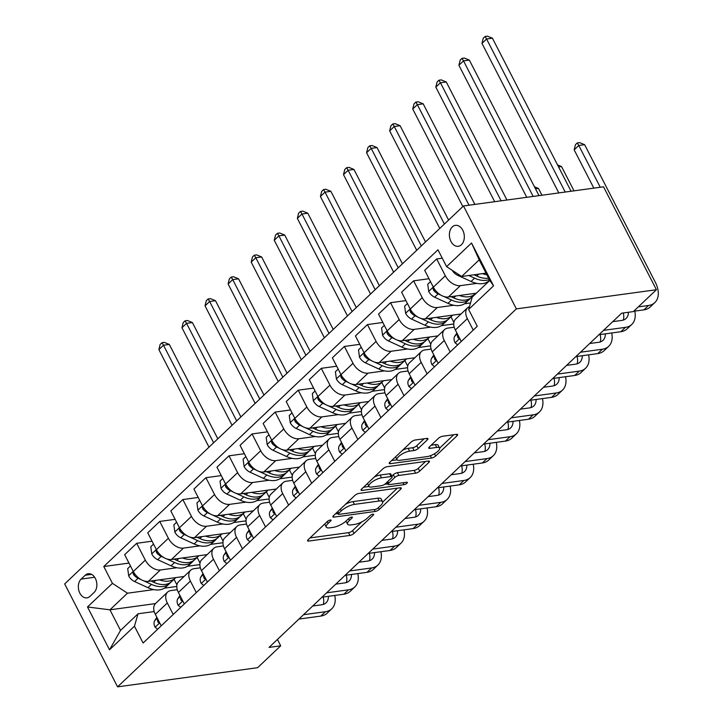 <?xml version="1.0" encoding="UTF-8"?>
<svg xmlns="http://www.w3.org/2000/svg" width="723" height="723" viewBox="0 0 723 723"><rect width="100%" height="100%" fill="white"/><g stroke="black" fill="none" stroke-linecap="round" stroke-linejoin="round"><path stroke-width="1.08" d="M330.312 520A2.268 0.723 152.8 0 0 327.438 521.419L308.188 539.665A3.244 1.039 152.8 0 0 307.591 540.831A3.244 1.039 152.8 0 0 308.667 541.075L349.905 535.427A3.244 1.039 152.8 0 0 354.008 533.402L373.267 515.147A2.268 0.723 152.8 0 0 373.674 514.333A2.268 0.723 152.8 0 0 372.923 514.17A2.268 0.723 152.8 0 0 370.059 515.589L367.564 517.948A10.366 3.326 152.8 0 1 354.433 524.446L350.998 524.916A10.366 3.326 152.8 0 1 347.573 524.166A10.366 3.326 152.8 0 1 349.462 520.424L351.956 518.066A2.268 0.723 152.8 0 0 352.372 517.243A2.268 0.723 152.8 0 0 351.622 517.081A2.268 0.723 152.8 0 0 348.748 518.499L346.254 520.867A10.366 3.326 152.8 0 1 333.122 527.365L329.688 527.835A10.366 3.326 152.8 0 1 326.263 527.076A10.366 3.326 152.8 0 1 328.152 523.344L330.646 520.976A2.268 0.723 152.8 0 0 331.062 520.162A2.268 0.723 152.8 0 0 330.312 520M452.282 226.923A10.565 7.402 -97.8 0 0 450.049 239.214A10.565 7.402 -97.8 0 0 458.292 246.29A10.565 7.402 -97.8 0 0 461.428 244.717A10.565 7.402 -97.8 0 0 463.66 232.426A10.565 7.402 -97.8 0 0 455.427 225.35A10.565 7.402 -97.8 0 0 452.282 226.923M427.365 439.81A3.244 1.039 152.8 0 0 427.953 438.644A3.244 1.039 152.8 0 0 426.886 438.409L415.318 439.991A3.244 1.039 152.8 0 0 411.215 442.024L389.824 462.286A3.244 1.039 152.8 0 0 389.236 463.461A3.244 1.039 152.8 0 0 390.303 463.696L431.55 458.048A3.244 1.039 152.8 0 0 435.653 456.023L457.035 435.752A3.244 1.039 152.8 0 0 457.623 434.586A3.244 1.039 152.8 0 0 456.556 434.351L442.575 436.258A3.244 1.039 152.8 0 0 438.472 438.292L429.326 446.968A3.244 1.039 152.8 0 0 428.73 448.133A3.244 1.039 152.8 0 0 429.805 448.368L436.737 447.42A8.667 2.784 152.8 0 1 439.593 448.052A8.667 2.784 152.8 0 1 435.852 452.896A8.667 2.784 152.8 0 1 427.04 456.611L399.891 460.325A8.667 2.784 152.8 0 1 397.026 459.692A8.667 2.784 152.8 0 1 400.768 454.857A8.667 2.784 152.8 0 1 409.579 451.134L414.107 450.519A3.244 1.039 152.8 0 0 418.21 448.486L427.365 439.81L426.66 438.436M117.569 686.85L257.623 667.691L280.696 645.82L269.028 647.41L621.672 313.195L633.339 311.595L656.421 289.724L516.367 308.884L117.569 686.85L64.681 583.931L463.479 205.965L516.367 308.884M358.951 493.411A3.244 1.039 152.8 0 0 354.848 495.436L333.466 515.707A3.244 1.039 152.8 0 0 332.878 516.873A3.244 1.039 152.8 0 0 333.945 517.108L375.183 511.468A3.244 1.039 152.8 0 0 379.286 509.435L400.678 489.173A3.244 1.039 152.8 0 0 401.265 488.007A3.244 1.039 152.8 0 0 400.199 487.763L358.951 493.411M361.645 489.001L383.027 468.73A3.244 1.039 152.8 0 1 387.13 466.697L428.377 461.057A3.244 1.039 152.8 0 1 429.444 461.292A3.244 1.039 152.8 0 1 428.856 462.458L419.702 471.134A3.244 1.039 152.8 0 1 415.598 473.167L398.87 475.454A3.244 1.039 152.8 0 0 394.767 477.487L388.703 483.244A3.244 1.039 152.8 0 0 388.106 484.41A3.244 1.039 152.8 0 0 389.182 484.645L406.588 482.259A2.268 0.723 152.8 0 1 407.338 482.431A2.268 0.723 152.8 0 1 406.362 483.696A2.268 0.723 152.8 0 1 404.058 484.663L362.124 490.402A3.244 1.039 152.8 0 1 361.057 490.167A3.244 1.039 152.8 0 1 361.645 489.001M89.995 596.339L94.062 592.489A10.239 7.167 -97.8 0 0 96.222 580.578A10.239 7.167 -97.8 0 0 88.242 573.728A10.239 7.167 -97.8 0 0 85.197 575.246L81.139 579.096A10.239 7.167 -97.8 0 0 78.979 590.998A10.239 7.167 -97.8 0 0 86.95 597.858A10.239 7.167 -97.8 0 0 89.995 596.339M155.463 603.597L109.941 609.823L120.524 630.411L138.057 613.782L134.442 626.19L143.091 643.018L477.27 326.29L468.621 309.462L472.236 297.063L489.778 280.434L479.204 259.855L461.663 276.475L486.028 273.14M134.442 626.19L109.516 649.814L87.501 606.977L112.427 583.353L127.483 593.203L153.728 589.606M128.974 563.081L103.778 566.525L112.427 583.353M103.778 566.525L437.957 249.806L446.606 266.633L471.532 243.009L493.547 285.838L468.621 309.462M656.421 289.724L603.533 186.805L463.479 205.965M280.696 645.82L277.433 639.448M164.392 588.151L176.792 586.452M127.483 593.203L109.941 609.823L87.501 606.977M442.268 258.192L436.683 258.961L445.332 275.788A13.204 8.423 46.5 0 0 460.388 285.639L476.837 283.389M487.492 281.925L488.323 281.816M436.683 258.961L424.681 270.33L433.33 287.158A13.204 8.423 46.5 0 0 448.387 297.008L476.33 293.186M429.001 278.726L413.601 280.831L422.25 297.659A13.204 8.423 46.5 0 0 437.307 307.51L453.755 305.26M464.41 303.805L470.519 302.964M413.601 280.831L401.608 292.209L410.257 309.037A13.204 8.423 46.5 0 0 425.305 318.879L461.021 313.999M405.919 300.596L390.528 302.702L399.177 319.53A13.204 8.423 46.5 0 0 414.234 329.381L430.673 327.13M441.328 325.675L453.737 323.976M390.528 302.702L378.527 314.08L387.176 330.908A13.204 8.423 46.5 0 0 402.232 340.759L437.939 335.87M382.838 322.476L367.447 324.582L376.096 341.41A13.204 8.423 46.5 0 0 391.152 351.251L407.6 349.001M418.256 347.546L430.655 345.847M367.447 324.582L355.445 335.951L364.094 352.779A13.204 8.423 46.5 0 0 379.15 362.63L414.857 357.74M359.765 344.347L344.365 346.453L353.014 363.28A13.204 8.423 46.5 0 0 368.07 373.131L384.519 370.881M395.174 369.417L407.573 367.727M344.365 346.453L332.372 357.822L341.021 374.65A13.204 8.423 46.5 0 0 356.068 384.5L391.785 379.62M336.683 366.218L321.292 368.323L329.941 385.151A13.204 8.423 46.5 0 0 344.998 395.002L361.437 392.752M372.092 391.297L384.5 389.598M321.292 368.323L309.29 379.702L317.939 396.529A13.204 8.423 46.5 0 0 332.996 406.38L368.703 401.491M313.601 388.088L298.21 390.194L306.859 407.022A13.204 8.423 46.5 0 0 321.916 416.873L338.364 414.622M349.019 413.167L361.419 411.468M298.21 390.194L286.209 401.572L294.857 418.4A13.204 8.423 46.5 0 0 309.914 428.251L345.621 423.362M290.529 409.968L275.138 412.074L283.778 428.902A13.204 8.423 46.5 0 0 298.834 438.744L315.282 436.502M325.937 435.038L338.337 433.339M275.138 412.074L263.136 423.443L271.785 440.271A13.204 8.423 46.5 0 0 286.832 450.122L322.548 445.232M267.447 431.839L252.056 433.945L260.705 450.772A13.204 8.423 46.5 0 0 275.761 460.623L292.2 458.373M302.856 456.909L315.264 455.219M252.056 433.945L240.054 445.323L248.703 462.151A13.204 8.423 46.5 0 0 263.759 471.992L299.467 467.112M244.365 453.71L228.974 455.815L237.623 472.643A13.204 8.423 46.5 0 0 252.679 482.494L269.128 480.244M279.783 478.789L292.182 477.09M228.974 455.815L216.972 467.194L225.621 484.021A13.204 8.423 46.5 0 0 240.678 493.872L276.385 488.983M221.292 475.589L205.901 477.695L214.55 494.523A13.204 8.423 46.5 0 0 229.598 504.365L246.046 502.114M256.701 500.659L269.101 498.96M205.901 477.695L193.9 489.064L202.548 505.892A13.204 8.423 46.5 0 0 217.596 515.743L253.312 510.854M198.21 497.46L182.82 499.566L191.468 516.394A13.204 8.423 46.5 0 0 206.525 526.245L222.964 523.994M233.628 522.53L246.028 520.84M182.82 499.566L170.818 510.935L179.467 527.763A13.204 8.423 46.5 0 0 194.523 537.614L230.23 532.734M175.129 519.331L159.738 521.437L168.387 538.264A13.204 8.423 46.5 0 0 183.443 548.115L199.891 545.865M210.547 544.41L222.946 542.711M159.738 521.437L147.736 532.815L156.385 549.643A13.204 8.423 46.5 0 0 171.441 559.485L207.149 554.604M152.056 541.202L136.665 543.307L145.314 560.135A13.204 8.423 46.5 0 0 160.361 569.986L176.81 567.736M187.465 566.281L199.873 564.582M136.665 543.307L124.663 554.686L133.312 571.513A13.204 8.423 46.5 0 0 148.36 581.364L184.076 576.475M154.207 611.577L138.057 613.782M177.28 589.706L170.944 590.574A13.204 8.423 46.5 0 0 167.573 592.11A13.204 8.423 46.5 0 0 167.32 602.973L173.222 614.451M200.361 567.826L194.026 568.694A13.204 8.423 46.5 0 0 190.655 570.239A13.204 8.423 46.5 0 0 190.402 581.102L196.304 592.58M223.443 545.955L217.099 546.823A13.204 8.423 46.5 0 0 213.737 548.368A13.204 8.423 46.5 0 0 213.484 559.222L219.385 570.709M246.516 524.085L240.181 524.952A13.204 8.423 46.5 0 0 236.81 526.489A13.204 8.423 46.5 0 0 236.557 537.352L242.458 548.838M269.598 502.214L263.253 503.081A13.204 8.423 46.5 0 0 259.891 504.618A13.204 8.423 46.5 0 0 259.638 515.481L265.54 526.959M292.679 480.334L286.335 481.202A13.204 8.423 46.5 0 0 282.973 482.747A13.204 8.423 46.5 0 0 282.72 493.61L288.622 505.088M315.752 458.463L309.417 459.331A13.204 8.423 46.5 0 0 306.046 460.867A13.204 8.423 46.5 0 0 305.793 471.73L311.694 483.217M338.834 436.593L332.49 437.46A13.204 8.423 46.5 0 0 329.128 438.997A13.204 8.423 46.5 0 0 328.875 449.86L334.776 461.346M361.916 414.722L355.571 415.58A13.204 8.423 46.5 0 0 352.209 417.126A13.204 8.423 46.5 0 0 351.956 427.989L357.858 439.467M384.988 392.842L378.653 393.71A13.204 8.423 46.5 0 0 375.282 395.255A13.204 8.423 46.5 0 0 375.029 406.118L380.931 417.596M408.07 370.971L401.726 371.839A13.204 8.423 46.5 0 0 398.364 373.375A13.204 8.423 46.5 0 0 398.111 384.238L404.012 395.725M431.152 349.101L424.808 349.968A13.204 8.423 46.5 0 0 421.446 351.505A13.204 8.423 46.5 0 0 421.193 362.368L427.094 373.854M454.225 327.221L447.889 328.088A13.204 8.423 46.5 0 0 444.518 329.634A13.204 8.423 46.5 0 0 444.265 340.497L450.167 351.974M176.936 584.907L174.044 579.277M167.573 592.11L155.572 603.488A13.204 8.423 46.5 0 0 155.328 614.351L161.22 625.829M200.009 563.036L197.117 557.406M190.655 570.239L178.653 581.608A13.204 8.423 46.5 0 0 178.4 592.471L184.302 603.958M213.737 548.368L201.735 559.738A13.204 8.423 46.5 0 0 201.482 570.601L207.384 582.078M223.091 541.156L220.199 535.535M236.81 526.489L224.808 537.867A13.204 8.423 46.5 0 0 224.555 548.73L230.456 560.208M246.172 519.286L243.28 513.664M259.891 504.618L247.89 515.996A13.204 8.423 46.5 0 0 247.637 526.859L253.538 538.337M269.245 497.415L266.353 491.785M282.973 482.747L270.971 494.116A13.204 8.423 46.5 0 0 270.718 504.979L276.62 516.466M292.327 475.535L289.435 469.914M306.046 460.867L294.044 472.246A13.204 8.423 46.5 0 0 293.791 483.109L299.693 494.586M315.4 453.664L312.517 448.043M329.128 438.997L317.126 450.375A13.204 8.423 46.5 0 0 316.873 461.238L322.774 472.715M338.481 431.794L335.589 426.172M352.209 417.126L340.208 428.495A13.204 8.423 46.5 0 0 339.955 439.358L345.856 450.845M361.563 409.923L358.671 404.293M375.282 395.255L363.28 406.624A13.204 8.423 46.5 0 0 363.027 417.487L368.929 428.974M384.636 388.043L381.753 382.422M398.364 373.375L386.362 384.753A13.204 8.423 46.5 0 0 386.109 395.617L392.011 407.094M407.718 366.172L404.826 360.551M421.446 351.505L409.444 362.883A13.204 8.423 46.5 0 0 409.191 373.746L415.092 385.223M430.8 344.302L427.908 338.671M444.518 329.634L432.517 341.003A13.204 8.423 46.5 0 0 432.264 351.866L438.165 363.353M453.872 322.431L450.989 316.801M469.453 306.597A13.204 8.423 46.5 0 0 467.6 307.763L455.598 319.132A13.204 8.423 46.5 0 0 455.345 329.995L461.247 341.482M467.6 307.763A13.204 8.423 46.5 0 0 467.347 318.626L473.249 330.104M461.663 276.475L446.606 266.633M120.524 630.411L109.516 649.814M471.532 243.009L479.204 259.855M493.547 285.838L489.778 280.434M324.726 523.985A10.366 3.326 152.8 0 0 324.835 524.292L326.263 527.076M346.037 521.066A10.366 3.326 152.8 0 0 346.145 521.382L347.573 524.166M310.04 537.903L348.477 532.652A3.244 1.039 152.8 0 0 352.58 530.619L361.78 521.898M382.702 502.069L397.388 488.152M335.327 513.945L337.939 513.583M338.671 513.375A2.268 0.723 152.8 0 0 338.256 514.198A2.268 0.723 152.8 0 0 339.006 514.36L375.201 509.408A2.268 0.723 152.8 0 0 378.075 507.989L380.705 505.494A10.366 3.326 152.8 0 0 382.594 501.762A10.366 3.326 152.8 0 0 379.168 501.003L354.424 504.392A10.366 3.326 152.8 0 0 341.292 510.89L338.671 513.375L337.768 511.631M382.594 501.762L381.166 498.978A10.366 3.326 152.8 0 0 377.74 498.219L379.168 501.003M345.648 504.166A10.366 3.326 152.8 0 1 352.996 501.608L377.74 498.219M425.567 461.446L418.274 468.35L419.702 471.134M391.83 476.132L393.339 474.704A3.244 1.039 152.8 0 1 397.442 472.67L414.171 470.384A3.244 1.039 152.8 0 0 418.274 468.35M387.853 483.904L384.645 484.347M369.019 486.48L363.506 487.239M381.518 477.831A8.667 2.784 152.8 0 0 372.707 481.545A8.667 2.784 152.8 0 0 368.956 486.389A8.667 2.784 152.8 0 0 371.821 487.022L381.392 485.711A3.244 1.039 152.8 0 0 385.495 483.678L391.559 477.921A3.244 1.039 152.8 0 0 392.155 476.755A3.244 1.039 152.8 0 0 391.08 476.52L381.518 477.831L380.09 475.047A8.667 2.784 152.8 0 0 374.306 476.999M367.474 483.47A8.667 2.784 152.8 0 0 367.528 483.606L368.956 486.389M392.155 476.755L390.727 473.972A3.244 1.039 152.8 0 0 389.652 473.737L391.08 476.52M380.09 475.047L389.652 473.737M402.575 450.212A8.667 2.784 152.8 0 1 408.152 448.35L412.679 447.736A3.244 1.039 152.8 0 0 416.782 445.702L424.076 438.789M395.571 456.846A8.667 2.784 152.8 0 0 395.598 456.909L397.026 459.692M439.593 448.052L438.165 445.269A8.667 2.784 152.8 0 0 435.3 444.636L436.737 447.42M431.179 445.205L435.3 444.636M439.629 448.115L453.746 434.731M391.685 460.524L397.081 459.792M130.465 565.973L127.7 568.594L128.712 575.915A8.748 5.576 46.5 0 0 134.605 581.554L147.971 587.7A25.26 16.105 46.5 0 0 166.001 586.904L169.507 583.578A25.26 16.105 46.5 0 0 170.538 582.449M159.385 579.855A25.26 16.105 46.5 0 0 175.228 578.156A25.26 16.105 46.5 0 0 175.761 577.614M143.678 580.795L151.478 584.383A25.26 16.105 46.5 0 0 169.507 583.578M175.228 578.156L171.722 581.482A25.26 16.105 -133.5 0 1 153.692 582.277L150.935 581.012M133.547 571.965L133.077 573.158L133.583 574.631A8.748 5.576 46.5 0 0 138.111 578.228L140.94 579.53M213.619 442.774L163.488 345.233L158.87 349.607L209.001 447.148M158.87 349.607L160.144 344.446L161.997 342.693L164.329 342.377L169.318 344.437L217.813 438.798M169.318 344.437L163.488 345.233L161.997 342.693M157.641 629.218L155.02 627.094A8.748 5.576 -133.5 0 1 154.713 620.686L156.873 617.361M334.758 595.454A24.763 15.789 -133.5 0 1 331.73 608.82L327.112 613.194A24.763 15.789 -133.5 0 1 320.804 616.086L298.933 619.078M331.73 608.82A24.763 15.789 -133.5 0 1 325.413 611.712L303.543 614.704M157.632 618.843A8.748 5.576 46.5 0 0 157.741 621.635L158.31 622.476L159.412 622.313M312.725 606.001L321.843 604.753A16.512 10.52 46.5 0 0 326.055 602.828A16.512 10.52 46.5 0 0 328.378 596.33M323.217 604.455A16.512 10.52 46.5 0 0 323.136 597.044M153.547 544.103L150.782 546.724L151.794 554.035A8.748 5.576 46.5 0 0 157.677 559.683L171.053 565.829A25.26 16.105 46.5 0 0 189.074 565.034L192.58 561.708A25.26 16.105 46.5 0 0 193.61 560.578M182.467 557.984A25.26 16.105 46.5 0 0 198.31 556.285A25.26 16.105 46.5 0 0 198.834 555.743M166.76 558.915L174.559 562.503A25.26 16.105 46.5 0 0 192.58 561.708M198.31 556.285L194.803 559.611A25.26 16.105 -133.5 0 1 176.774 560.406L174.017 559.132M156.629 550.086L156.15 551.288L156.656 552.761A8.748 5.576 46.5 0 0 161.184 556.358L164.013 557.659M236.692 420.903L186.561 323.362L181.952 327.736L232.083 425.278M181.952 327.736L183.226 322.566L185.07 320.822L187.411 320.497L192.399 322.566L240.895 416.927M192.399 322.566L186.561 323.362L185.07 320.822M176.62 522.232L173.854 524.853L174.876 532.164A8.748 5.576 46.5 0 0 180.759 537.804L194.126 543.958A25.26 16.105 46.5 0 0 212.155 543.154L215.662 539.837A25.26 16.105 46.5 0 0 216.692 538.698M205.54 536.105A25.26 16.105 46.5 0 0 221.383 534.405A25.26 16.105 46.5 0 0 221.916 533.863M189.842 537.044L197.632 540.632A25.26 16.105 46.5 0 0 215.662 539.837M221.383 534.405L217.876 537.731A25.26 16.105 -133.5 0 1 199.855 538.536L197.09 537.261M179.702 528.215L179.232 529.417L179.738 530.89A8.748 5.576 46.5 0 0 184.266 534.478L187.094 535.779M259.774 399.033L209.643 301.491L205.025 305.865L255.156 403.407M205.025 305.865L206.308 300.696L208.152 298.951L210.483 298.626L215.481 300.696L263.976 395.047M215.481 300.696L209.643 301.491L208.152 298.951M199.702 500.361L196.936 502.982L197.948 510.293A8.748 5.576 46.5 0 0 203.841 515.933L217.207 522.087A25.26 16.105 46.5 0 0 235.237 521.283L238.744 517.957A25.26 16.105 46.5 0 0 239.774 516.828M228.622 514.234A25.26 16.105 46.5 0 0 244.464 512.535A25.26 16.105 46.5 0 0 244.998 511.992M212.914 515.174L220.714 518.762A25.26 16.105 46.5 0 0 238.744 517.957M244.464 512.535L240.958 515.861A25.26 16.105 -133.5 0 1 222.928 516.656L220.172 515.391M202.783 506.344L202.313 507.537L202.82 509.01A8.748 5.576 46.5 0 0 207.347 512.607L210.176 513.908M282.856 377.162L232.725 279.62L228.107 283.994L278.238 381.536M228.107 283.994L229.381 278.825L231.233 277.072L233.565 276.755L238.554 278.816L287.049 373.176M238.554 278.816L232.725 279.62L231.233 277.072M180.723 607.347L178.093 605.214A8.748 5.576 -133.5 0 1 177.795 598.807L179.955 595.49M357.84 573.583A24.763 15.789 -133.5 0 1 354.812 586.949L350.194 591.324A24.763 15.789 -133.5 0 1 343.877 594.207L322.006 597.198M354.812 586.949A24.763 15.789 -133.5 0 1 348.495 589.832L326.624 592.824M180.714 596.963A8.748 5.576 46.5 0 0 180.822 599.765L181.392 600.605L182.494 600.442M335.797 584.13L344.925 582.883A16.512 10.52 46.5 0 0 349.128 580.958A16.512 10.52 46.5 0 0 351.45 574.46M346.29 582.584A16.512 10.52 46.5 0 0 346.218 575.174M203.805 585.476L201.175 583.344A8.748 5.576 -133.5 0 1 200.867 576.936L203.027 573.619M380.913 551.712A24.763 15.789 -133.5 0 1 377.885 565.07L373.276 569.444A24.763 15.789 -133.5 0 1 366.959 572.336L345.088 575.327M377.885 565.07A24.763 15.789 -133.5 0 1 371.577 567.962L349.706 570.953M203.787 575.092A8.748 5.576 46.5 0 0 203.895 577.894L204.464 578.734L205.576 578.563M358.879 562.259L367.998 561.012A16.512 10.52 46.5 0 0 372.209 559.087A16.512 10.52 46.5 0 0 374.532 552.589M369.372 560.714A16.512 10.52 46.5 0 0 369.29 553.303M226.877 563.606L224.257 561.473A8.748 5.576 -133.5 0 1 223.949 555.065L226.109 551.748M403.994 529.842A24.763 15.789 -133.5 0 1 400.967 543.199L396.349 547.573A24.763 15.789 -133.5 0 1 390.04 550.465L368.161 553.457M400.967 543.199A24.763 15.789 -133.5 0 1 394.65 546.091L372.779 549.082M226.868 553.222A8.748 5.576 46.5 0 0 226.977 556.023L227.546 556.864L228.649 556.692M381.961 540.379L391.08 539.132A16.512 10.52 46.5 0 0 395.291 537.207A16.512 10.52 46.5 0 0 397.614 530.709M392.453 538.834A16.512 10.52 46.5 0 0 392.372 531.432M222.783 478.481L220.018 481.102L221.03 488.414A8.748 5.576 46.5 0 0 226.914 494.062L240.289 500.208A25.26 16.105 46.5 0 0 258.31 499.412L261.816 496.086A25.26 16.105 46.5 0 0 262.847 494.957M251.703 492.363A25.26 16.105 46.5 0 0 267.546 490.664A25.26 16.105 46.5 0 0 268.07 490.122M235.996 493.294L243.796 496.891A25.26 16.105 46.5 0 0 261.816 496.086M267.546 490.664L264.031 493.99A25.26 16.105 -133.5 0 1 246.01 494.785L243.253 493.52M225.865 484.473L225.386 485.666L225.892 487.139A8.748 5.576 46.5 0 0 230.42 490.736L233.249 492.038M305.928 355.282L255.797 257.74L251.188 262.115L301.31 359.656M251.188 262.115L252.463 256.954L254.306 255.201L256.647 254.885L261.636 256.945L310.131 351.306M261.636 256.945L255.797 257.74L254.306 255.201M249.959 541.726L247.329 539.593A8.748 5.576 -133.5 0 1 247.031 533.194L249.191 529.869M427.076 507.962A24.763 15.789 -133.5 0 1 424.049 521.328L419.43 525.702A24.763 15.789 -133.5 0 1 413.113 528.594L391.242 531.586M424.049 521.328A24.763 15.789 -133.5 0 1 417.731 524.22L395.861 527.212M249.95 531.342A8.748 5.576 46.5 0 0 250.059 534.143L250.619 534.984L251.731 534.821M405.034 518.508L414.162 517.261A16.512 10.52 46.5 0 0 418.364 515.336A16.512 10.52 46.5 0 0 420.687 508.838M415.526 516.963A16.512 10.52 46.5 0 0 415.454 509.552M245.856 456.611L243.091 459.232L244.112 466.543A8.748 5.576 46.5 0 0 249.995 472.182L263.362 478.337A25.26 16.105 46.5 0 0 281.392 477.541L284.898 474.216A25.26 16.105 46.5 0 0 285.928 473.077M274.776 470.483A25.26 16.105 46.5 0 0 290.619 468.793A25.26 16.105 46.5 0 0 291.152 468.251M259.069 471.423L266.868 475.011A25.26 16.105 46.5 0 0 284.898 474.216M290.619 468.793L287.112 472.11A25.26 16.105 -133.5 0 1 269.092 472.914L266.326 471.64M248.938 462.593L248.468 463.795L248.974 465.269A8.748 5.576 46.5 0 0 253.502 468.865L256.331 470.158M329.01 333.411L278.879 235.87L274.261 240.244L324.392 337.786M274.261 240.244L275.544 235.074L277.388 233.33L279.72 233.005L284.717 235.074L333.213 329.435M284.717 235.074L278.879 235.87L277.388 233.33M268.938 434.74L266.172 437.361L267.185 444.672A8.748 5.576 46.5 0 0 273.077 450.312L286.444 456.466A25.26 16.105 46.5 0 0 304.464 455.662L307.98 452.345A25.26 16.105 46.5 0 0 309.01 451.206M297.858 448.612A25.26 16.105 46.5 0 0 313.701 446.913A25.26 16.105 46.5 0 0 314.234 446.371M282.151 449.552L289.95 453.14A25.26 16.105 46.5 0 0 307.98 452.345M313.701 446.913L310.194 450.239A25.26 16.105 -133.5 0 1 292.164 451.044L289.408 449.769M272.02 440.723L271.55 441.925L272.056 443.398A8.748 5.576 46.5 0 0 276.584 446.986L279.403 448.287M352.092 311.541L301.961 213.999L297.343 218.373L347.474 315.915M297.343 218.373L298.617 213.204L300.47 211.45L302.801 211.134L307.79 213.204L356.285 307.555M307.79 213.204L301.961 213.999L300.47 211.45M292.02 412.869L289.254 415.49L290.266 422.801A8.748 5.576 46.5 0 0 296.15 428.441L309.525 434.595A25.26 16.105 46.5 0 0 327.546 433.791L331.053 430.465A25.26 16.105 46.5 0 0 332.083 429.335M320.94 426.742A25.26 16.105 46.5 0 0 336.782 425.043A25.26 16.105 46.5 0 0 337.307 424.5M305.233 427.682L313.032 431.269A25.26 16.105 46.5 0 0 331.053 430.465M336.782 425.043L333.267 428.368A25.26 16.105 -133.5 0 1 315.246 429.164L312.481 427.899M295.101 418.852L294.623 420.045L295.129 421.518A8.748 5.576 46.5 0 0 299.656 425.115L302.485 426.416M375.165 289.67L325.034 192.128L320.425 196.502L370.547 294.044M320.425 196.502L321.699 191.333L323.543 189.58L325.874 189.263L330.872 191.324L379.367 285.684M330.872 191.324L325.034 192.128L323.543 189.58M315.092 390.989L312.327 393.61L313.339 400.922A8.748 5.576 46.5 0 0 319.232 406.57L332.598 412.716A25.26 16.105 46.5 0 0 350.628 411.92L354.134 408.594A25.26 16.105 46.5 0 0 355.165 407.465M344.012 404.871A25.26 16.105 46.5 0 0 359.855 403.172A25.26 16.105 46.5 0 0 360.388 402.63M328.305 405.802L336.105 409.39A25.26 16.105 46.5 0 0 354.134 408.594M359.855 403.172L356.349 406.498A25.26 16.105 -133.5 0 1 338.328 407.293L335.562 406.028M318.174 396.981L317.704 398.174L318.21 399.647A8.748 5.576 46.5 0 0 322.738 403.244L325.567 404.546M398.246 267.79L348.115 170.248L343.497 174.623L393.628 272.164M343.497 174.623L344.781 169.462L346.624 167.709L348.956 167.393L353.954 169.453L402.449 263.814M353.954 169.453L348.115 170.248L346.624 167.709M338.174 369.119L335.409 371.739L336.421 379.051A8.748 5.576 46.5 0 0 342.313 384.69L355.68 390.845A25.26 16.105 46.5 0 0 373.701 390.049L377.216 386.724A25.26 16.105 46.5 0 0 378.246 385.585M367.094 382.991A25.26 16.105 46.5 0 0 382.937 381.301A25.26 16.105 46.5 0 0 383.47 380.759M351.387 383.931L359.186 387.519A25.26 16.105 46.5 0 0 377.216 386.724M382.937 381.301L379.43 384.618A25.26 16.105 -133.5 0 1 361.401 385.422L358.644 384.148M341.256 375.101L340.786 376.303L341.292 377.777A8.748 5.576 46.5 0 0 345.82 381.373L348.64 382.666M421.319 245.919L371.197 148.378L366.579 152.752L416.71 250.294M366.579 152.752L367.853 147.582L369.697 145.838L372.038 145.513L377.026 147.582L425.522 241.943M377.026 147.582L371.197 148.378L369.697 145.838M273.041 519.855L270.411 517.722A8.748 5.576 -133.5 0 1 270.104 511.315L272.264 507.998M450.149 486.091A24.763 15.789 -133.5 0 1 447.121 499.457L442.503 503.832A24.763 15.789 -133.5 0 1 436.195 506.715L414.324 509.706M447.121 499.457A24.763 15.789 -133.5 0 1 440.813 502.34L418.942 505.332M273.023 509.471A8.748 5.576 46.5 0 0 273.131 512.273L273.701 513.113L274.812 512.95M428.115 496.638L437.234 495.391A16.512 10.52 46.5 0 0 441.446 493.466A16.512 10.52 46.5 0 0 443.768 486.968M438.608 495.092A16.512 10.52 46.5 0 0 438.527 487.682M296.114 497.984L293.493 495.851A8.748 5.576 -133.5 0 1 293.186 489.444L295.346 486.127M473.231 464.22A24.763 15.789 -133.5 0 1 470.203 477.578L465.585 481.952A24.763 15.789 -133.5 0 1 459.277 484.844L437.397 487.835M470.203 477.578A24.763 15.789 -133.5 0 1 463.886 480.47L442.015 483.461M296.105 487.6A8.748 5.576 46.5 0 0 296.213 490.402L296.782 491.242L297.885 491.071M451.197 474.767L460.316 473.52A16.512 10.52 46.5 0 0 464.528 471.586A16.512 10.52 46.5 0 0 466.85 465.097M461.681 473.222A16.512 10.52 46.5 0 0 461.608 465.811M319.195 476.105L316.566 473.981A8.748 5.576 -133.5 0 1 316.267 467.573L318.427 464.256M496.303 442.349A24.763 15.789 -133.5 0 1 493.276 455.707L488.667 460.081A24.763 15.789 -133.5 0 1 482.349 462.973L460.479 465.964M493.276 455.707A24.763 15.789 -133.5 0 1 486.968 458.599L465.097 461.59M319.186 465.729A8.748 5.576 46.5 0 0 319.295 468.531L319.855 469.372L320.967 469.2M474.27 452.887L483.398 451.64A16.512 10.52 46.5 0 0 487.6 449.715A16.512 10.52 46.5 0 0 489.923 443.217M484.762 451.342A16.512 10.52 46.5 0 0 484.69 443.94M342.277 454.234L339.647 452.101A8.748 5.576 -133.5 0 1 339.34 445.702L341.5 442.377M519.385 420.47A24.763 15.789 -133.5 0 1 516.358 433.836L511.739 438.21A24.763 15.789 -133.5 0 1 505.431 441.102L483.56 444.094M516.358 433.836A24.763 15.789 -133.5 0 1 510.049 436.719L488.17 439.72M342.259 443.85A8.748 5.576 46.5 0 0 342.368 446.651L342.937 447.492L344.049 447.329M497.352 431.016L506.471 429.769A16.512 10.52 46.5 0 0 510.682 427.844A16.512 10.52 46.5 0 0 513.005 421.346M507.844 429.471A16.512 10.52 46.5 0 0 507.763 422.06M365.35 432.363L362.729 430.23A8.748 5.576 -133.5 0 1 362.422 423.823L364.582 420.506M542.467 398.599A24.763 15.789 -133.5 0 1 539.439 411.965L534.821 416.34A24.763 15.789 -133.5 0 1 528.513 419.223L506.633 422.214M539.439 411.965A24.763 15.789 -133.5 0 1 533.122 414.848L511.251 417.84M365.341 421.979A8.748 5.576 46.5 0 0 365.449 424.781L366.019 425.621L367.121 425.449M520.433 409.146L529.552 407.899A16.512 10.52 46.5 0 0 533.764 405.974A16.512 10.52 46.5 0 0 536.086 399.476M530.917 407.6A16.512 10.52 46.5 0 0 530.845 400.19M361.247 347.248L358.491 349.869L359.503 357.18A8.748 5.576 46.5 0 0 365.386 362.819L378.762 368.974A25.26 16.105 46.5 0 0 396.782 368.17L400.289 364.844A25.26 16.105 46.5 0 0 401.319 363.714M390.176 361.12A25.26 16.105 46.5 0 0 406.019 359.421A25.26 16.105 46.5 0 0 406.543 358.879M374.469 362.06L382.268 365.648A25.26 16.105 46.5 0 0 400.289 364.844M406.019 359.421L402.503 362.747A25.26 16.105 -133.5 0 1 384.482 363.552L381.717 362.277M364.338 353.231L363.859 354.424L364.365 355.897A8.748 5.576 46.5 0 0 368.893 359.494L371.721 360.795M444.401 224.049L394.27 126.507L389.661 130.881L439.783 228.423M389.661 130.881L390.935 125.712L392.779 123.958L395.11 123.642L400.108 125.703L448.603 220.063M400.108 125.703L394.27 126.507L392.779 123.958M388.432 410.492L385.802 408.359A8.748 5.576 -133.5 0 1 385.495 401.952L387.664 398.635M565.54 376.728A24.763 15.789 -133.5 0 1 562.512 390.086L557.903 394.46A24.763 15.789 -133.5 0 1 551.586 397.352L529.715 400.343M562.512 390.086A24.763 15.789 -133.5 0 1 556.204 392.978L534.333 395.969M388.414 400.108A8.748 5.576 46.5 0 0 388.522 402.91L389.091 403.75L390.203 403.579M543.506 387.275L552.634 386.028A16.512 10.52 46.5 0 0 556.837 384.094A16.512 10.52 46.5 0 0 559.159 377.596M553.999 385.721A16.512 10.52 46.5 0 0 553.926 378.319M384.329 325.377L381.563 327.989L382.575 335.309A8.748 5.576 46.5 0 0 388.468 340.949L401.834 347.103A25.26 16.105 46.5 0 0 419.864 346.299L423.371 342.973A25.26 16.105 46.5 0 0 424.401 341.843M413.249 339.25A25.26 16.105 46.5 0 0 429.091 337.551A25.26 16.105 46.5 0 0 429.625 337.008M397.542 340.19L405.341 343.777A25.26 16.105 46.5 0 0 423.371 342.973M429.091 337.551L425.585 340.876A25.26 16.105 -133.5 0 1 407.555 341.672L404.799 340.406M387.411 331.36L386.941 332.553L387.447 334.026A8.748 5.576 46.5 0 0 391.974 337.623L394.803 338.924M469.037 205.205L417.352 104.636L412.734 109.01L462.865 206.552M412.734 109.01L414.017 103.841L415.861 102.088L418.192 101.771L423.19 103.832L474.875 204.41M423.19 103.832L417.352 104.636L415.861 102.088M411.514 388.613L408.884 386.489A8.748 5.576 -133.5 0 1 408.576 380.081L410.736 376.764M588.621 354.857A24.763 15.789 -133.5 0 1 585.594 368.215L580.976 372.589A24.763 15.789 -133.5 0 1 574.668 375.481L552.797 378.472M585.594 368.215A24.763 15.789 -133.5 0 1 579.286 371.107L557.406 374.098M411.495 378.237A8.748 5.576 46.5 0 0 411.604 381.039L412.173 381.88L413.285 381.708M566.588 365.395L575.707 364.148A16.512 10.52 46.5 0 0 579.918 362.223A16.512 10.52 46.5 0 0 582.241 355.725M577.081 363.85A16.512 10.52 46.5 0 0 576.999 356.439M407.411 303.497L404.645 306.118L405.657 313.43A8.748 5.576 46.5 0 0 411.55 319.078L424.916 325.223A25.26 16.105 46.5 0 0 442.937 324.428L446.453 321.102A25.26 16.105 46.5 0 0 447.474 319.973M436.331 317.379A25.26 16.105 46.5 0 0 452.173 315.68A25.26 16.105 46.5 0 0 452.706 315.138M420.623 318.31L428.423 321.898A25.26 16.105 46.5 0 0 446.453 321.102M452.173 315.68L448.667 319.006A25.26 16.105 -133.5 0 1 430.637 319.801L427.88 318.536M410.492 309.489L410.013 310.682L410.528 312.155A8.748 5.576 46.5 0 0 415.056 315.752L417.876 317.054M501.102 200.822L440.434 82.756L435.815 87.131L494.695 201.699M435.815 87.131L437.09 81.961L438.933 80.217L441.274 79.901L446.263 81.961L506.94 200.018M446.263 81.961L440.434 82.756L438.933 80.217M434.586 366.742L431.956 364.609A8.748 5.576 -133.5 0 1 431.658 358.21L433.818 354.885M611.703 332.978A24.763 15.789 -133.5 0 1 608.676 346.344L604.057 350.718A24.763 15.789 -133.5 0 1 597.749 353.601L575.87 356.602M608.676 346.344A24.763 15.789 -133.5 0 1 602.358 349.227L580.488 352.228M434.577 356.358A8.748 5.576 46.5 0 0 434.686 359.159L435.255 360L436.358 359.837M589.67 343.524L598.789 342.277A16.512 10.52 46.5 0 0 602.991 340.352A16.512 10.52 46.5 0 0 605.314 333.854M600.153 341.979A16.512 10.52 46.5 0 0 600.081 334.568M535.508 188.83L538.454 188.432L541.952 195.228M538.454 188.432L534.451 186.778M430.483 281.627L427.727 284.247L428.739 291.559A8.748 5.576 46.5 0 0 434.622 297.198L447.989 303.353A25.26 16.105 46.5 0 0 466.019 302.557L469.525 299.232A25.26 16.105 46.5 0 0 470.556 298.093M459.403 295.499A25.26 16.105 46.5 0 0 475.255 293.8A25.26 16.105 46.5 0 0 475.779 293.258M443.705 296.439L451.504 300.027A25.26 16.105 46.5 0 0 469.525 299.232M475.255 293.8L471.739 297.126A25.26 16.105 -133.5 0 1 453.719 297.93L450.953 296.656M433.574 287.609L433.095 288.811L433.601 290.284A8.748 5.576 46.5 0 0 438.129 293.872L440.958 295.174M533.167 196.43L463.506 60.886L458.897 65.26L526.76 197.307M458.897 65.26L460.171 60.09L462.015 58.346L464.347 58.021L469.344 60.09L539.006 195.635M469.344 60.09L463.506 60.886L462.015 58.346M457.668 344.871L455.038 342.738A8.748 5.576 -133.5 0 1 454.731 336.331L456.9 333.014M634.776 311.107A24.763 15.789 -133.5 0 1 631.748 324.473L627.139 328.848A24.763 15.789 -133.5 0 1 620.822 331.73L598.951 334.722M631.748 324.473A24.763 15.789 -133.5 0 1 625.44 327.356L603.569 330.348M457.65 334.487A8.748 5.576 46.5 0 0 457.758 337.289L458.328 338.129L459.439 337.957M612.743 321.654L621.861 320.406A16.512 10.52 46.5 0 0 626.073 318.481A16.512 10.52 46.5 0 0 628.404 312.273M623.235 320.108A16.512 10.52 46.5 0 0 623.235 312.978M558.59 166.959L561.536 166.561L574.017 190.845M561.536 166.561L557.532 164.898M452.128 270.239A8.748 5.576 46.5 0 0 457.704 275.327L471.071 281.482A25.26 16.105 46.5 0 0 489.1 280.678L489.643 280.163M482.485 273.628A25.26 16.105 46.5 0 0 486.868 274.785M468.811 275.499L474.577 278.156A25.26 16.105 46.5 0 0 489.29 279.485M488.612 278.165A25.26 16.105 -133.5 0 1 476.791 276.059L474.035 274.785M565.232 192.047L486.588 39.015L481.97 43.389L558.825 192.924M481.97 43.389L483.244 38.22L485.097 36.466L487.429 36.15L492.426 38.211L571.071 191.252M492.426 38.211L486.588 39.015L485.097 36.466M600.253 187.257L578.78 145.486L584.618 144.681L655.3 282.232A24.763 15.789 -133.5 0 1 654.83 302.594L650.212 306.968A24.763 15.789 -133.5 0 1 643.904 309.86L633.7 311.252M654.83 302.594A24.763 15.789 -133.5 0 1 648.522 305.486L638.319 306.877M574.161 149.86L575.445 144.69L577.288 142.937L578.78 145.486L574.161 149.86L593.836 188.134M577.288 142.937L579.62 142.621L584.618 144.681M460.388 285.639L448.387 297.008M437.307 307.51L425.305 318.879M414.234 329.381L402.232 340.759M391.152 351.251L379.15 362.63M368.07 373.131L356.068 384.5M344.998 395.002L332.996 406.38M321.916 416.873L309.914 428.251M298.834 438.744L286.832 450.122M275.761 460.623L263.759 471.992M252.679 482.494L240.678 493.872M229.598 504.365L217.596 515.743M206.525 526.245L194.523 537.614M183.443 548.115L171.441 559.485M160.361 569.986L148.36 581.364M167.32 602.973L155.328 614.351M145.314 560.135L133.312 571.513M168.387 538.264L156.385 549.643M190.402 581.102L178.4 592.471M191.468 516.394L179.467 527.763M213.484 559.222L201.482 570.601M214.55 494.523L202.548 505.892M236.557 537.352L224.555 548.73M237.623 472.643L225.621 484.021M259.638 515.481L247.637 526.859M260.705 450.772L248.703 462.151M282.72 493.61L270.718 504.979M283.778 428.902L271.785 440.271M305.793 471.73L293.791 483.109M306.859 407.022L294.857 418.4M328.875 449.86L316.873 461.238M329.941 385.151L317.939 396.529M351.956 427.989L339.955 439.358M353.014 363.28L341.021 374.65M375.029 406.118L363.027 417.487M376.096 341.41L364.094 352.779M398.111 384.238L386.109 395.617M399.177 319.53L387.176 330.908M421.193 362.368L409.191 373.746M422.25 297.659L410.257 309.037M444.265 340.497L432.264 351.866M445.332 275.788L433.33 287.158M467.347 318.626L455.345 329.995M94.65 577.243L81.139 579.096M91.577 574.369L85.197 575.246M327.257 521.59L328.152 523.344M351.459 517.108L351.956 518.066M348.567 518.68L349.462 520.424M372.77 514.189L373.267 515.147M352.58 530.619L354.008 533.402M348.477 532.652L349.905 535.427M308.025 539.828L308.667 541.075M330.158 520.018L330.646 520.976M399.964 487.799L400.678 489.173M378.391 507.691L379.286 509.435M374.198 509.543L375.183 511.468M333.303 515.87L333.945 517.108M352.996 501.608L354.424 504.392M340.397 509.137L341.292 510.89M428.152 461.084L428.856 462.458M414.171 470.384L415.598 473.167M397.442 472.67L398.87 475.454M393.339 474.704L394.767 477.487M387.799 481.491L388.703 483.244M403.063 482.747L404.058 484.663M361.482 489.155L362.124 490.402M416.782 445.702L418.21 448.486M412.679 447.736L414.107 450.519M408.152 448.35L409.579 451.134M429.164 447.13L429.805 448.368M456.33 434.378L457.035 435.752M434.487 453.755L435.653 456.023M430.357 455.725L431.55 458.048M389.67 462.449L390.303 463.696M133.249 571.405L128.685 575.725M151.478 584.383L147.971 587.7M155.725 580.352L153.692 582.277M138.111 578.228L134.605 581.554M135.156 574.414L133.583 574.631M155.138 627.184L159.702 622.855M320.804 616.086L325.413 611.712M154.713 620.686L157.316 618.219M158.988 621.473L157.741 621.635M156.331 549.525L151.767 553.854M174.559 562.503L171.053 565.829M178.807 558.481L176.774 560.406M161.184 556.358L157.677 559.683M158.238 552.544L156.656 552.761M179.412 527.654L174.849 531.983M197.632 540.632L194.126 543.958M201.88 536.611L199.855 538.536M184.266 534.478L180.759 537.804M181.319 530.673L179.738 530.89M202.485 505.784L197.921 510.113M220.714 518.762L217.207 522.087M224.961 514.731L222.928 516.656M207.347 512.607L203.841 515.933M204.392 508.793L202.82 509.01M178.21 605.314L182.774 600.985M343.877 594.207L348.495 589.832M177.795 598.807L180.388 596.348M182.06 599.593L180.822 599.765M201.292 583.443L205.856 579.114M366.959 572.336L371.577 567.962M200.867 576.936L203.47 574.469M205.142 577.722L203.895 577.894M224.365 561.563L228.938 557.243M390.04 550.465L394.65 546.091M223.949 555.065L226.552 552.598M228.224 555.851L226.977 556.023M225.567 483.913L221.003 488.233M243.796 496.891L240.289 500.208M248.043 492.86L246.01 494.785M230.42 490.736L226.914 494.062M227.474 486.922L225.892 487.139M247.447 539.692L252.011 535.363M413.113 528.594L417.731 524.22M247.031 533.194L249.625 530.727M251.297 533.981L250.059 534.143M248.649 462.033L244.085 466.362M266.868 475.011L263.362 478.337M271.116 470.989L269.092 472.914M253.502 468.865L249.995 472.182M250.556 465.052L248.974 465.269M271.721 440.162L267.158 444.491M289.95 453.14L286.444 456.466M294.198 449.119L292.164 451.044M276.584 446.986L273.077 450.312M273.628 443.181L272.056 443.398M294.803 418.292L290.239 422.612M313.032 431.269L309.525 434.595M317.28 427.239L315.246 429.164M299.656 425.115L296.15 428.441M296.71 421.301L295.129 421.518M317.885 396.421L313.321 400.741M336.105 409.39L332.598 412.716M340.352 405.368L338.328 407.293M322.738 403.244L319.232 406.57M319.792 399.43L318.21 399.647M340.958 374.541L336.394 378.87M359.186 387.519L355.68 390.845M363.434 383.497L361.401 385.422M345.82 381.373L342.313 384.69M342.865 377.56L341.292 377.777M270.529 517.822L275.092 513.493M436.195 506.715L440.813 502.34M270.104 511.315L272.707 508.856M274.379 512.101L273.131 512.273M293.601 495.942L298.165 491.622M459.277 484.844L463.886 480.47M293.186 489.444L295.788 486.977M297.451 490.23L296.213 490.402M316.683 474.071L321.247 469.751M482.349 462.973L486.968 458.599M316.267 467.573L318.861 465.106M320.533 468.359L319.295 468.531M339.765 452.2L344.329 447.871M505.431 441.102L510.049 436.719M339.34 445.702L341.943 443.235M343.615 446.489L342.368 446.651M362.838 430.33L367.401 426.001M528.513 419.223L533.122 414.848M362.422 423.823L365.025 421.364M366.688 424.609L365.449 424.781M364.04 352.67L359.476 356.999M382.268 365.648L378.762 368.974M386.516 361.627L384.482 363.552M368.893 359.494L365.386 362.819M365.946 355.689L364.365 355.897M385.919 408.45L390.483 404.13M551.586 397.352L556.204 392.978M385.495 401.952L388.097 399.485M389.769 402.738L388.522 402.91M387.121 330.8L382.548 335.12M405.341 343.777L401.834 347.103M409.589 339.747L407.555 341.672M391.974 337.623L388.468 340.949M389.028 333.809L387.447 334.026M409.001 386.579L413.565 382.25M574.668 375.481L579.286 371.107M408.576 380.081L411.179 377.614M412.851 380.867L411.604 381.039M410.194 308.92L405.63 313.249M428.423 321.898L424.916 325.223M432.67 317.876L430.637 319.801M415.056 315.752L411.55 319.078M412.101 311.938L410.528 312.155M432.074 364.708L436.638 360.379M597.749 353.601L602.358 349.227M431.658 358.21L434.261 355.743M435.924 358.988L434.686 359.159M433.276 287.049L428.712 291.378M451.504 300.027L447.989 303.353M455.752 296.005L453.719 297.93M438.129 293.872L434.622 297.198M435.183 290.068L433.601 290.284M455.156 342.838L459.72 338.509M620.822 331.73L625.44 327.356M454.731 336.331L457.334 333.872M459.006 337.117L457.758 337.289M474.577 278.156L471.071 281.482M478.825 274.125L476.791 276.059M458.599 274.478L457.704 275.327M643.904 309.86L648.522 305.486M337.207 512.164L338.256 514.198M386.995 482.25L388.106 484.41"/></g></svg>
